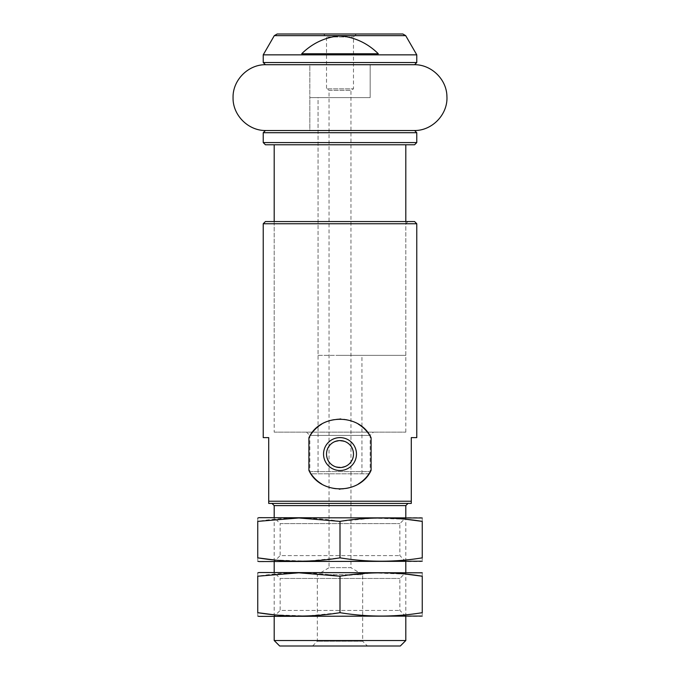 <?xml version="1.0" encoding="UTF-8"?>
<svg xmlns="http://www.w3.org/2000/svg" width="680" height="680" viewBox="0 0 680 680"><rect width="100%" height="100%" fill="white"/><g stroke="black" fill="none" stroke-linecap="round" stroke-linejoin="round"><path stroke-width="0.51" stroke-dasharray="3.4 2.55" d="M416.772 54.842L263.228 54.842M378.301 53.745C367.531 43.163 354.773 37.196 340.034 35.845C325.227 37.196 312.451 43.163 301.699 53.745L378.301 53.745M329.035 90.296L350.965 90.296L329.035 90.296L326.519 88.842L353.481 88.842L326.519 88.842L326.519 36.967L353.481 36.967L326.519 36.967L323.552 34L356.447 34L353.481 36.967L353.481 88.842L350.965 90.296L350.965 567.681L329.035 567.681L329.035 90.296M312.579 646L317.33 641.248L317.33 574.711L329.035 567.681L350.965 567.681L362.67 574.711L317.33 574.711L362.67 574.711L362.67 641.248L317.33 641.248L362.67 641.248L367.421 646L312.579 646L367.421 646M411.289 501.228L411.289 503.421L268.71 503.421L268.71 501.228L411.289 501.228L411.289 437.614L416.772 437.614M268.71 501.228L268.71 437.614L263.228 437.614M416.772 223.746L263.228 223.746M312.035 473.807L367.965 473.807L312.035 473.807L310.658 473.322L309.842 471.614L309.842 435.421L370.158 435.421L309.842 435.421L306.552 432.131L373.447 432.131L306.552 432.131M309.842 436.118L309.842 435.421M326.519 454.062C325.686 471.444 354.288 471.435 353.481 454.087C354.322 436.679 325.712 436.671 326.519 454.062M272 503.421L408 503.421L272 503.421M402.841 34L277.159 34M414.579 64.71L265.421 64.71M309.842 64.71L370.158 64.71L309.842 64.71L370.158 64.71L309.842 64.71L309.842 97.614L370.158 97.614L309.842 97.614L370.158 97.614L309.842 97.614L309.842 130.518L370.158 130.518L309.842 130.518L370.158 130.518L309.842 130.518L309.842 64.71M318.061 355.351L361.938 355.351L318.061 355.351L318.061 97.614L361.938 97.614L318.061 97.614L361.938 97.614L318.061 97.614L318.061 473.807L361.938 473.807L318.061 473.807M274.193 432.131L405.807 432.131L274.193 432.131L274.193 223.746L405.807 223.746L274.193 223.746L272 221.552L408 221.552L272 221.552M414.579 221.552L265.421 221.552M274.193 616.386L274.193 572.517L405.807 572.517L274.193 572.517L280.135 578.459L399.865 578.459L280.135 578.459L280.135 610.444L399.865 610.444L280.135 610.444L274.193 616.386L405.807 616.386L274.193 616.386M274.193 561.553L274.193 517.675L405.807 517.675L274.193 517.675L280.135 523.617L399.865 523.617L280.135 523.617L280.135 555.611L399.865 555.611L280.135 555.611L274.193 561.553L405.807 561.553L274.193 561.553M405.807 640.517L274.193 640.517M400.325 646L279.675 646M321.725 484.024A35.096 35.096 0 0 0 339.311 489.158M340.043 489.158A35.096 35.096 0 0 0 358.343 483.99M358.275 424.107A35.096 35.096 0 0 0 340.688 418.974M339.957 418.965A35.096 35.096 0 0 0 321.657 424.142M340 355.351L405.807 355.351L340 355.351M414.579 130.518L265.421 130.518M414.579 144.772L265.421 144.772M340 144.772L405.807 144.772L340 144.772M265.965 130.518L414.035 130.518L265.965 130.518M414.035 64.71L265.965 64.71M258.842 517.675L421.158 517.675M405.807 519.256L373.039 518.126L340 521.381C312.579 516.894 285.158 516.894 257.745 521.381C257.745 516.894 257.745 516.894 257.745 521.381L257.745 557.846C257.745 562.335 257.745 562.335 257.745 557.846M422.254 521.381C422.254 516.894 422.254 516.894 422.254 521.381L422.254 557.846C422.254 562.335 422.254 562.335 422.254 557.846C394.493 562.326 367.072 562.326 340 557.846L340 521.381M258.842 561.553L421.158 561.553M274.193 559.963L307.096 561.102L340 557.846M258.842 572.517L421.158 572.517M405.807 574.098L373.039 572.96L340 576.223C312.579 571.727 285.158 571.727 257.745 576.223C257.745 571.727 257.745 571.727 257.745 576.223L257.745 612.68C257.745 617.177 257.745 617.177 257.745 612.68M422.254 576.223C422.254 571.727 422.254 571.727 422.254 576.223L422.254 612.68C422.254 617.177 422.254 617.177 422.254 612.68C394.493 617.168 367.072 617.168 340 612.68L340 576.223M258.842 616.386L421.158 616.386M274.193 614.796L307.096 615.944L340 612.68M405.697 35.649L274.303 35.649M309.842 471.614L370.158 471.614L309.842 471.614M416.772 62.517L263.228 62.517M405.807 505.614L274.193 505.614M416.772 132.71L263.228 132.71M416.772 142.579L263.228 142.579M369.35 473.314L370.158 471.614L370.158 435.421L373.447 432.131M370.158 97.614L370.158 64.71L370.158 97.614M361.938 473.807L361.938 355.351M369.342 473.322L367.965 473.807M405.807 432.131L405.807 223.746L408 221.552M405.807 616.386L405.807 572.517L399.865 578.459L399.865 610.444L405.807 616.386M405.807 561.553L405.807 517.675L399.865 523.617L399.865 555.611L405.807 561.553M405.807 355.351L405.807 221.552M274.193 355.351L274.193 221.552"/><path stroke-width="1.02" d="M263.228 54.842L416.772 54.842L405.697 35.649L402.841 34L277.159 34L274.303 35.649L263.228 54.842L263.228 62.517L416.772 62.517L416.772 54.842M301.699 53.745L378.301 53.745C367.548 43.163 354.773 37.196 339.966 35.845C325.227 37.196 312.469 43.163 301.699 53.745M268.71 501.228L268.71 437.614L263.228 437.614L263.228 223.746L416.772 223.746L416.772 437.614L411.289 437.614L411.289 501.228L268.71 501.228L268.71 503.421L411.289 503.421L411.289 501.228M358.343 483.99A35.096 35.096 0 0 0 371.101 470.331C360.102 494.929 320.008 495.048 308.899 470.331L308.899 437.792C319.898 413.202 359.992 413.083 371.101 437.792A35.096 35.096 0 0 0 358.275 424.107M371.101 470.331L371.101 437.792M323.552 34L356.447 34M263.228 62.517L265.421 64.71L414.579 64.71L416.772 62.517M263.228 223.746L265.421 221.552L414.579 221.552L416.772 223.746M272 503.421L274.193 505.614L405.807 505.614L408 503.421M274.193 640.517L405.807 640.517L400.325 646L279.675 646L274.193 640.517L274.193 616.386M274.193 572.517L274.193 561.553M274.193 517.675L274.193 505.614M308.899 470.331A35.096 35.096 0 0 0 321.725 484.024M339.311 489.158A35.096 35.096 0 0 0 340.043 489.158M326.519 454.062A13.481 13.481 0 0 0 346.74 465.74A13.481 13.481 0 0 0 346.74 442.383A13.481 13.481 0 0 0 326.519 454.062M323.552 454.062A16.448 16.448 0 0 0 348.228 468.316A16.448 16.448 0 0 0 348.228 439.815A16.448 16.448 0 0 0 323.552 454.062M340.688 418.974A35.096 35.096 0 0 0 339.957 418.965M321.657 424.142A35.096 35.096 0 0 0 308.899 437.792M340 130.518L414.579 130.518L416.772 132.71L263.228 132.71L265.421 130.518L340 130.518M416.772 142.579L263.228 142.579L265.421 144.772L414.579 144.772L416.772 142.579L416.772 132.71M265.965 130.518C248.387 130.968 232.611 115.192 233.061 97.614C232.611 80.028 248.387 64.26 265.965 64.71L414.035 64.71C431.137 64.294 446.649 79.195 446.913 96.305C448.12 114.333 432.098 131.01 414.035 130.518M422.254 517.973L258.842 517.675L257.745 518.126M422.254 521.381L422.254 557.846C422.254 562.335 422.254 562.335 422.254 557.846C394.842 562.335 367.421 562.335 340 557.846C312.927 562.326 285.506 562.326 257.745 557.846L257.745 521.381C257.745 516.894 257.745 516.894 257.745 521.381L298.868 517.973L340 521.381C367.421 516.894 394.842 516.894 422.254 521.381C422.254 516.894 422.254 516.894 422.254 521.381L405.807 519.256M422.254 561.212L258.842 561.553L257.745 561.102M257.745 557.846C257.745 562.335 257.745 562.335 257.745 557.846L274.193 559.963M340 557.846L340 521.381M422.254 572.807L258.842 572.517L257.745 572.96M422.254 576.223L422.254 612.68C422.254 617.177 422.254 617.177 422.254 612.68C394.842 617.177 367.421 617.177 340 612.68C312.927 617.168 285.506 617.168 257.745 612.68L257.745 576.223C257.745 571.727 257.745 571.727 257.745 576.223L298.868 572.807L340 576.223C367.421 571.727 394.842 571.727 422.254 576.223C422.254 571.727 422.254 571.727 422.254 576.223L405.807 574.098M422.254 616.054L258.842 616.386L257.745 615.944M257.745 612.68C257.745 617.177 257.745 617.177 257.745 612.68L274.193 614.796M340 612.68L340 576.223M274.303 35.649L405.697 35.649M405.807 640.517L405.807 616.386M405.807 572.517L405.807 561.553M405.807 517.675L405.807 505.614M263.228 142.579L263.228 132.71M405.807 221.552L405.807 144.772M274.193 221.552L274.193 144.772"/></g></svg>
